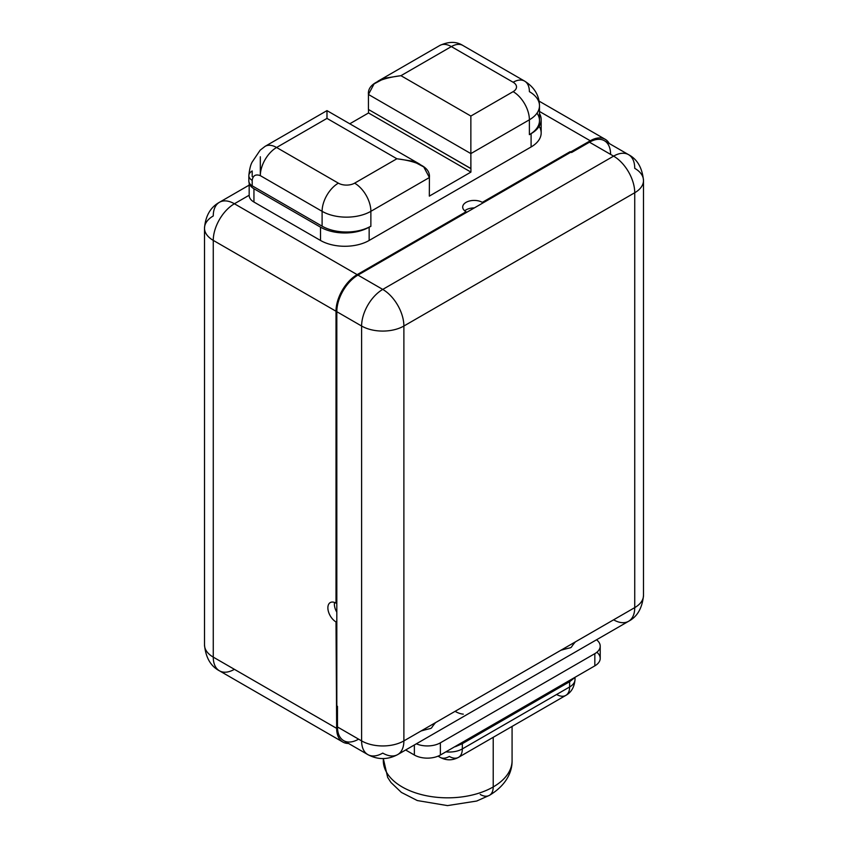 <?xml version="1.0" encoding="UTF-8"?>
<svg xmlns="http://www.w3.org/2000/svg" width="848" height="848" viewBox="0 0 848 848"><rect width="100%" height="100%" fill="white"/><g stroke="black" fill="none" stroke-linecap="round" stroke-linejoin="round"><path stroke-width="1.27" d="M482.321 203.297L357.951 275.102A29.892 17.257 120 0 0 336.815 311.704L336.815 602.684L336.009 603.151L336.009 311.237A29.892 17.257 -60 0 1 357.146 274.635L466.071 211.746L466.071 212.678L357.951 275.102L382.745 289.412L613.602 156.127L589.466 142.188L571.573 152.513L570.927 152.142L482.321 203.297L482.321 202.354A11.501 6.636 0 0 0 469.792 200.923A11.501 6.636 0 0 0 462.701 207.05A11.501 6.636 0 0 0 466.071 211.746L466.071 212.678L482.321 203.297L482.321 202.354L570.11 151.675L570.927 152.142L482.321 203.297M474.308 207.919A11.501 6.636 0 0 0 464.715 210.802A11.501 6.636 180 0 1 474.308 207.919M539.18 126.278A34.397 19.854 180 0 1 531.092 146.969L369.156 240.461A34.397 19.854 180 0 1 320.512 240.461L253.944 202.036A16.292 9.402 180 0 1 249.174 195.231L234.398 203.764L357.146 274.635L466.071 211.746A11.501 6.636 180 0 1 466.071 202.354A11.501 6.636 180 0 1 482.321 202.354L590.272 140.779L539.487 111.459L590.272 140.779L570.768 152.046L571.573 152.513L589.466 142.188A29.892 17.257 -60 0 1 604.401 140.715L628.548 154.654A29.892 17.257 120 0 0 613.602 156.127A29.892 17.257 60 0 1 634.739 192.74L403.881 326.024A29.892 17.257 180 0 1 361.608 326.024L336.815 311.704L336.815 705.939L336.815 621.457L336.009 621.923A11.501 6.636 60 0 1 327.879 607.846A11.501 6.636 60 0 1 336.009 603.151L336.009 311.237L213.261 240.376A29.892 17.257 180 0 1 204.506 228.165A29.892 17.257 0 0 0 213.261 240.376A29.892 17.257 -60 0 1 234.398 203.764A29.892 17.257 -120 0 0 219.452 202.28A29.892 17.257 -120 0 0 213.261 215.964A29.892 17.257 0 0 0 204.506 228.165C205.502 215.869 210.474 207.241 219.452 202.28A29.892 17.257 60 0 1 234.398 203.764A29.892 17.257 120 0 0 213.261 240.376L213.261 657.126L336.656 728.368L336.009 621.923L336.815 621.457L336.815 602.684L336.009 603.151A11.501 6.636 -120 0 0 330.254 602.589A11.501 6.636 -120 0 0 328.494 611.8A11.501 6.636 -120 0 0 336.009 621.923L336.656 728.368A29.892 17.257 120 0 0 348.517 743.452A29.892 17.257 120 0 1 342.846 742.053L219.452 670.81A29.892 17.257 120 0 0 234.398 669.326M537.007 113.155A34.492 19.907 180 0 1 529.947 134.334L529.385 134.662L529.385 119.801L470.863 153.594L470.926 172.102L429.321 196.121L429.406 177.529L370.873 211.322L370.873 226.342L369.156 227.158A34.397 19.854 180 0 1 320.512 227.158L253.944 188.733A16.292 9.402 180 0 1 249.238 182.861L249.238 182.861A16.292 9.402 0 0 0 253.944 188.733L253.944 202.036L320.512 240.461L320.512 227.158L253.944 188.733L253.944 202.036A16.292 9.402 180 0 1 249.174 195.379A16.292 9.402 180 0 1 249.174 195.231L234.398 203.764L357.146 274.635A29.892 17.257 120 0 0 336.009 311.237L213.261 240.376L213.261 657.126A29.892 17.257 180 0 1 204.506 644.925A29.892 17.257 0 0 0 213.261 657.126A29.892 17.257 120 0 0 219.452 670.81A29.892 17.257 -60 0 1 213.261 657.126L336.656 728.368A29.892 17.257 120 0 0 342.846 742.053M252.195 170.957L252.195 176.596L252.195 170.957A11.501 6.636 0 0 0 248.835 175.653A11.501 6.636 0 0 0 252.195 180.348L252.195 185.818L322.102 226.172L322.102 211.322A34.492 19.907 0 0 0 370.883 211.322A22.991 13.271 -120 0 0 354.623 183.157L396.885 158.756L326.978 118.391L276.586 147.488L338.363 183.157A22.991 13.271 120 0 0 322.102 211.322L260.325 175.653C255.683 173.935 252.969 175.494 252.195 180.348C252.969 175.494 255.683 173.935 260.325 175.653A22.991 13.271 -60 0 1 276.586 147.488L338.363 183.157A11.501 6.636 0 0 0 354.623 183.157L396.885 158.756C419.548 161.661 430.381 167.915 429.406 177.529L370.873 211.322A34.492 19.907 180 0 1 322.102 211.322L260.325 175.653L260.325 156.88A22.991 13.271 -120 0 1 260.325 156.763M349.789 123.787L368.52 112.975L368.52 109.53L368.52 112.975L349.789 123.787M529.385 134.662L529.385 119.801L470.863 153.594L368.445 94.467C367.46 84.853 378.303 78.588 400.956 75.684L470.863 116.049L470.863 168.614L368.445 109.477L368.445 94.467L368.445 109.477L470.937 168.572L470.926 172.102L368.52 112.975L470.926 172.102L429.321 196.121L429.406 177.529L423.767 166.961L413.061 161.247L396.885 158.756L326.978 118.391C326.978 108.215 326.978 108.215 326.989 118.402C326.978 108.215 326.978 108.215 326.978 118.391L276.586 147.488A22.991 13.271 -120 0 0 265.085 146.354A22.991 13.271 60 0 1 276.586 147.488A22.991 13.271 120 0 0 260.325 175.653M358.609 739.159A29.892 17.257 -60 0 1 337.472 726.959L361.608 740.898A29.892 17.257 0 0 0 403.881 740.898A29.892 17.257 60 0 1 397.691 754.582A29.892 17.257 -120 0 1 382.745 753.098A29.892 17.257 120 0 1 367.799 754.582A29.892 17.257 -60 0 1 361.608 740.898L361.608 326.024A29.892 17.257 0 0 0 403.881 326.024L403.881 740.898L634.739 607.613L634.739 192.74L403.881 326.024L403.881 740.898A29.892 17.257 180 0 1 361.608 740.898A29.892 17.257 120 0 0 367.799 754.582L343.663 740.643A29.892 17.257 -60 0 1 337.472 726.959L337.472 706.31L337.472 726.959L361.608 740.898L361.608 326.024L336.815 311.704A29.892 17.257 -60 0 1 357.951 275.102L382.745 289.412A29.892 17.257 120 0 0 361.608 326.024A29.892 17.257 -60 0 1 382.745 289.412A29.892 17.257 60 0 1 403.881 326.024A29.892 17.257 -120 0 0 382.745 289.412L613.602 156.127A29.892 17.257 -60 0 1 628.548 154.654C637.293 159.233 642.275 167.862 643.494 180.539A29.892 17.257 0 0 0 634.739 168.328A29.892 17.257 120 0 0 628.548 154.654M337.472 706.31L336.656 705.843L337.472 706.31M367.799 754.582C377.763 759.903 387.727 759.903 397.691 754.582L628.548 621.298A29.892 17.257 -120 0 0 634.739 607.613A29.892 17.257 60 0 1 628.548 621.298A29.892 17.257 -120 0 1 613.602 619.814L575.4 641.872C568.139 650.14 575.516 645.89 560.772 650.321L549.472 656.85M463.305 714.154A29.892 17.257 -120 0 1 455.09 711.334L435.586 722.591C428.399 730.796 435.692 726.63 420.947 731.04M416.347 743.813A18.391 10.621 0 0 0 440.377 742.827L594.83 653.649A18.391 10.621 0 0 0 596.536 639.774A18.391 10.621 0 0 1 600.214 646.144L600.214 658.345A18.391 10.621 180 0 1 594.83 665.86L594.83 653.649L440.377 742.827L440.377 755.027A18.391 10.621 180 0 1 414.365 755.027L414.365 744.957L414.365 755.027L405.641 749.992L414.365 755.027A18.391 10.621 180 0 0 440.377 755.027L594.83 665.86L440.377 755.027L440.377 742.827A18.391 10.621 0 0 1 416.347 743.813M573.948 677.912A4.484 3.445 -148.1 0 0 573.937 678.273L569.623 681.728A4.484 2.586 60 0 1 570.026 680.17A4.484 2.586 60 0 0 569.623 681.728L462.33 743.675L455.535 746.622A4.484 1.24 78.3 0 1 455.546 746.272A4.484 1.24 78.3 0 0 455.535 746.622L462.33 743.675L569.623 681.728L573.937 678.273A18.391 10.621 0 0 0 574.234 677.743A18.391 10.621 0 0 1 573.937 678.273A4.484 3.445 -148.1 0 1 573.948 677.912M596.875 652.25A18.391 10.621 180 0 1 594.83 665.86L594.83 653.649A18.391 10.621 0 0 0 600.214 646.144M454.634 746.791A18.391 10.621 0 0 0 455.535 746.622A18.391 10.621 0 0 1 454.634 746.791M462.732 742.127A4.484 2.586 -120 0 0 462.33 743.675L462.33 748.922L569.623 686.975L569.623 681.728L569.623 686.975A18.391 10.621 60 0 1 565.817 695.392A18.391 10.621 -120 0 0 569.623 686.975A18.391 10.621 0 0 0 575.018 679.471A18.391 10.621 180 0 1 569.623 686.975L462.33 748.922A18.391 10.621 180 0 1 445.878 751.847A18.391 10.621 0 0 0 462.33 748.922A18.391 10.621 60 0 1 458.514 757.349A18.391 10.621 -120 0 0 462.33 748.922L462.33 743.675A4.484 2.586 -120 0 1 462.732 742.127M440.123 757.349A18.391 10.621 -60 0 1 438.49 755.981A18.391 10.621 120 0 0 440.123 757.349A18.391 10.621 120 0 0 449.323 756.437A18.391 10.621 -120 0 0 458.514 757.349C452.387 760.624 446.26 760.624 440.123 757.349L438.066 756.162M493.218 737.315L493.218 786.944A64.374 37.164 180 0 1 423.057 795A64.374 37.164 180 0 1 383.317 760.656A64.374 37.164 0 0 0 423.057 795A64.374 37.164 0 0 0 493.218 786.944L493.218 737.315M480.212 794.449A18.391 10.621 -120 0 0 489.402 795.36C507.115 784.75 512.287 770.959 512.075 760.656A64.374 37.164 180 0 1 493.218 786.944A64.374 37.164 0 0 0 512.075 760.656L512.075 726.429M489.402 795.36A18.391 10.621 -120 0 0 493.218 786.944A18.391 10.621 60 0 1 489.402 795.36L476.693 801.042L447.479 805.6L417.311 800.554L401.38 792.414L390.981 782.503L387.653 777.383L383.317 758.578M383.423 758.578A64.374 37.164 0 0 0 383.317 760.656M556.617 694.48A18.391 10.621 -120 0 0 565.817 695.392L458.514 757.349M397.691 754.582A29.892 17.257 -120 0 0 403.881 740.898L634.739 607.613A29.892 17.257 0 0 0 643.494 595.413A29.892 17.257 180 0 1 634.739 607.613L634.739 192.74A29.892 17.257 0 0 0 643.494 180.539A29.892 17.257 180 0 1 634.739 192.74A29.892 17.257 -120 0 0 613.602 156.127L589.466 142.188A29.892 17.257 -60 0 1 610.592 154.389M605.218 139.305A29.892 17.257 120 0 1 609.267 143.513A29.892 17.257 120 0 0 590.272 140.779A29.892 17.257 120 0 1 605.218 139.305L539.095 101.124M570.927 152.142L570.11 151.675L570.927 152.142M334.515 602.451A11.501 6.636 -120 0 0 336.815 612.203A11.501 6.636 60 0 1 334.515 602.451M529.947 134.334L531.092 133.666A34.397 19.854 0 0 0 539.487 113.494A34.397 19.854 0 0 1 541.172 119.621A34.397 19.854 0 0 1 531.092 133.666L529.947 134.334A34.492 19.907 180 0 0 539.487 120.586L539.487 105.724A34.492 19.907 0 0 0 529.385 91.648A22.991 13.271 120 0 0 524.626 81.122A22.991 13.271 120 0 0 513.135 82.256L451.359 46.587L400.956 75.684L470.863 116.049L513.135 91.648A11.501 6.636 0 0 0 513.135 82.256A22.991 13.271 -60 0 1 524.626 81.122C534.325 87.206 539.286 95.411 539.487 105.724A34.492 19.907 180 0 1 529.385 119.801A34.492 19.907 0 0 0 539.487 105.724M541.172 119.621L541.172 132.924A34.397 19.854 180 0 1 531.092 146.969L531.092 133.666L531.092 146.969L369.156 240.461A34.397 19.854 180 0 1 320.512 240.461L320.512 227.158A34.397 19.854 0 0 0 369.156 227.158L369.156 240.461L369.156 227.158L370.311 226.49A34.492 19.907 180 0 1 322.102 226.172A34.492 19.907 0 0 0 370.311 226.49L370.311 226.66M249.238 182.861A11.501 6.636 0 0 0 252.195 185.818A11.501 6.636 180 0 1 249.238 182.861M249.238 183.03A11.501 6.636 180 0 1 248.835 181.281L248.835 175.653A11.501 6.636 0 0 0 252.195 180.348L252.195 185.818L322.102 226.172L322.102 211.322A22.991 13.271 -60 0 1 338.363 183.157A11.501 6.636 0 0 0 354.623 183.157A22.991 13.271 60 0 1 370.883 211.322M470.863 153.594L368.445 94.467L374.085 83.888L384.791 78.175L400.956 75.684L451.359 46.587A22.991 13.271 -120 0 0 439.858 45.453A22.991 13.271 60 0 1 451.359 46.587A22.991 13.271 -60 0 1 462.849 45.453A22.991 13.271 120 0 0 451.359 46.587L513.135 82.256A11.501 6.636 0 0 1 513.135 91.648A22.991 13.271 60 0 1 529.385 119.801A22.991 13.271 -120 0 0 513.135 91.648L470.863 116.049L470.863 153.594M249.174 182.235L249.174 195.379M219.452 202.28L249.174 185.118M575.018 677.298L575.018 679.471C574.403 687.039 571.34 692.35 565.817 695.392M628.548 621.298C637.293 616.719 642.275 608.09 643.494 595.413L643.494 180.539M204.506 228.165L204.506 644.925C205.725 657.603 210.707 666.231 219.452 670.81M248.835 175.653C249.535 168.9 250.722 164.247 252.397 161.703L260.166 150.17L265.085 146.354L326.978 110.622L419.887 164.258M524.626 81.122L462.849 45.453C456.436 41.393 448.772 41.393 439.858 45.453L377.964 81.185"/></g></svg>
